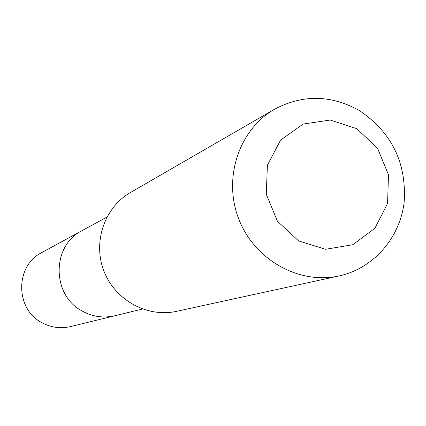 <?xml version="1.0" encoding="UTF-8"?>
<svg xmlns="http://www.w3.org/2000/svg" width="426" height="426" viewBox="0 0 426 426"><rect width="100%" height="100%" fill="white"/><g stroke="black" fill="none" stroke-linecap="round" stroke-linejoin="round"><path stroke-width="0.64" d="M142.454 309.026L115.02 315.719C103.688 318.323 92.831 316.811 82.458 311.182C51.493 295.426 51.402 245.642 82.09 230.615L41.807 252.565C14.953 265.733 14.953 309.031 41.982 322.695C51.04 327.578 60.535 328.883 70.455 326.604L115.02 315.719C103.688 318.323 92.831 316.811 82.458 311.182C51.493 295.426 51.402 245.642 82.09 230.615L106.889 217.1M274.637 109.189L130.542 192.456C104.53 207.297 92.586 242.117 103.933 271.085C115.041 300.144 147.311 317.86 176.54 311.331L339.149 275.926C373.4 268.455 399.918 238.022 404.152 202.281C406.729 163.051 391.845 132.507 359.512 110.653C331.093 94.785 302.806 94.3 274.637 109.189C238.997 129.493 222.766 178.153 238.736 218.927C254.37 259.828 299.127 284.898 339.149 275.926M356.786 128.684L330.241 120.036L303.046 124.083L280.58 140.159L267.406 165.181L266.261 194.165L277.433 221.248L298.647 240.935L325.581 249.285L352.781 244.732L374.869 228.32L387.569 203.388L388.496 174.852L377.532 148.232L356.786 128.684"/></g></svg>
